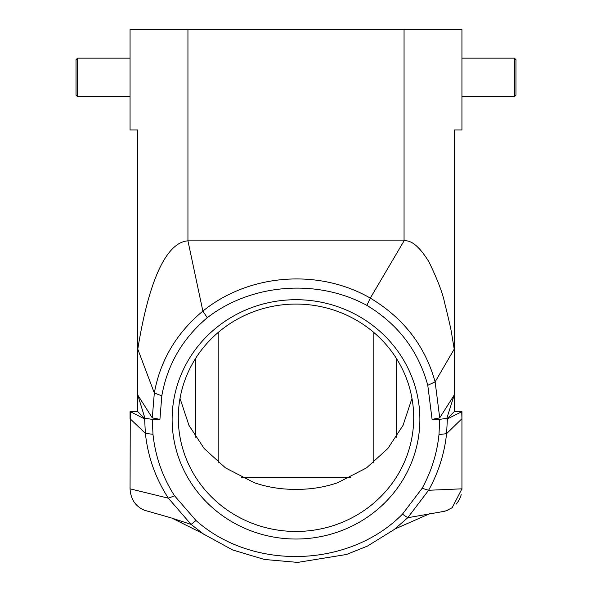 <?xml version="1.0" encoding="UTF-8"?>
<svg xmlns="http://www.w3.org/2000/svg" width="592" height="592" viewBox="0 0 592 592"><rect width="100%" height="100%" fill="white"/><g stroke="black" fill="none" stroke-linecap="round" stroke-linejoin="round"><path stroke-width="0.89" d="M446.812 419.055L454.219 411.647L461.938 411.647L447.382 418.921L446.812 419.055L446.834 418.315L439.723 419.365L438.983 434.609C436.992 453.576 431.376 471.469 422.133 488.289L402.464 514.152C349.376 568.039 252.584 570.917 196.019 520.516L174.566 495.807C162.608 477.211 155.407 456.706 152.98 434.306L152.277 419.365L159.921 419.365L152.277 417.893L137.781 395.027L145.188 419.055L137.781 411.647L130.27 411.647L130.062 488.829C130.677 499.256 135.472 506.397 144.441 510.26L171.014 517.822M159.921 419.365L161.816 395.819C167.418 364.517 182.573 338.483 207.274 317.719C251.593 283.398 317.401 278.447 366.84 305.354C398.039 324.15 418.344 350.79 427.779 385.274L432.079 419.365L439.723 417.893L454.219 395.027L454.219 411.647L461.73 411.647L461.938 418.699L446.575 433.655L447.382 418.921M393.665 529.981L407.74 517.726L428.593 490.272L461.938 488.829L461.938 418.699M422.133 488.289L428.593 490.272C438.465 472.505 444.459 453.635 446.575 433.655L438.983 434.609M402.464 514.152L407.74 517.726L441.713 511.791M461.938 411.647L461.938 488.829A23.155 23.155 -173 0 1 461.93 489.355A23.155 23.155 -173 0 0 461.938 488.829L452.155 507.729L446.087 510.8L441.158 511.858A23.155 23.155 -173 0 0 448.24 509.964A23.155 23.155 -173 0 1 441.158 511.858M145.188 419.055L144.618 418.921L145.388 433.344C147.837 456.647 155.489 478.262 168.365 498.19L191.083 524.408L204.218 534.576M152.98 434.306L145.388 433.344L130.062 418.707L130.062 411.647L137.781 411.647L137.781 129.937L137.781 349.125L154.327 393.007L152.277 417.893M144.618 418.921L130.27 411.647L130.062 418.707M152.277 419.365L145.166 418.315M439.723 417.893L435.12 381.862C425.1 345.92 403.5 318.008 370.311 298.116C318.688 268.331 249.01 273.674 202.864 311.111L187.945 240.863C173.915 241.647 152.277 259.54 137.781 349.125M207.274 317.719L202.864 311.111C176.453 333.081 160.277 360.373 154.327 393.007L161.816 395.819M404.055 29.6L187.945 29.6L187.945 240.863L404.055 240.863L404.055 29.6L461.938 29.6L461.938 129.937L461.938 96.748L514.426 96.748L514.426 58.157L461.938 58.157L461.938 29.6M427.779 385.274L435.12 381.862L454.219 349.125L452.029 335.99C451.533 331.675 449.084 320.672 444.666 302.978C442.653 293.04 437.407 279.32 428.919 261.827C419.676 246.849 411.381 239.864 404.055 240.863L370.311 298.116L366.84 305.354M446.834 418.315L454.219 395.027L454.219 129.937L454.219 349.125M432.079 419.365L439.723 419.365M296 539.023A123.876 119.658 0 0 1 172.124 419.365A123.876 119.658 0 0 1 296 299.707A123.876 119.658 0 0 1 419.876 419.365A123.876 119.658 0 0 1 296 539.023M454.219 129.937L461.938 129.937M187.945 29.6L130.062 29.6L130.062 58.157L77.574 58.157L77.574 96.748L76.035 95.201L76.035 59.703L77.574 58.157M77.574 96.748L130.062 96.748L130.062 129.937L130.062 29.6L130.062 129.937L137.781 129.937M461.938 58.157L461.938 96.748M451.881 507.921A23.155 23.155 -173 0 0 452.51 507.477A23.155 23.155 -173 0 1 451.881 507.921M456.143 504.155A23.155 23.155 -173 0 0 461.198 494.638A23.155 23.155 -173 0 1 456.143 504.155M296 531.461A117.704 113.694 0 0 1 178.296 417.767A117.704 113.694 0 0 1 296 304.073A117.704 113.694 0 0 1 413.704 417.767A117.704 113.694 0 0 1 296 531.461M180.02 398.394L188.952 425.345L204.144 448.507L225.522 467.924L254.434 482.783C267.813 487.305 281.674 489.488 296 489.347C310.334 489.488 324.187 487.297 337.566 482.783L366.478 467.924L387.856 448.507L403.048 425.345L411.98 398.394M218.818 331.934L218.818 462.826M373.182 462.826L373.182 331.934M514.426 96.748L515.965 95.201L515.965 59.703L514.426 58.157M196.019 520.516L191.083 524.408L171.539 518M174.566 495.807L168.365 498.19L130.062 488.829M195.663 437.177L195.663 358.33M241.255 477.248L350.745 477.248M396.337 358.33L396.337 437.177M172.02 518.155L202.471 533.355M394.99 528.959L429.94 513.619M203.049 533.762L232.582 549.946L264.446 559.47L297.658 562.4L346.438 554.497L367.395 546.113L394.42 529.403"/></g></svg>
